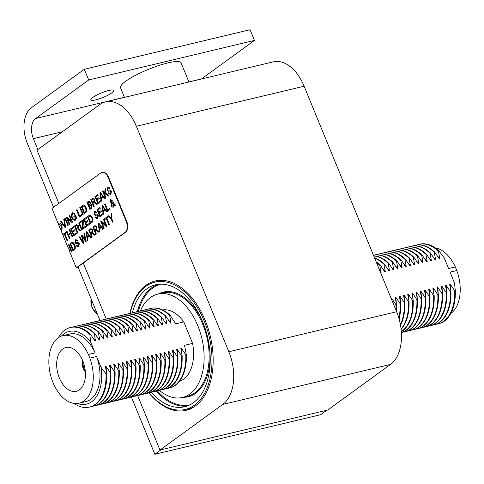 <?xml version="1.0" encoding="UTF-8"?>
<svg xmlns="http://www.w3.org/2000/svg" width="484" height="484" viewBox="0 0 484 484"><rect width="100%" height="100%" fill="white"/><g stroke="black" fill="none" stroke-linecap="round" stroke-linejoin="round"><path stroke-width="0.73" d="M148.884 392.893A66.483 40.747 -103.4 0 0 186.074 410.323A66.483 40.747 -103.4 0 0 205.24 320.517A66.483 40.747 -103.4 0 0 155.213 280.986A66.483 40.747 -103.4 0 0 129.9 313.329M186.364 409.174A66.483 40.747 -103.4 0 0 189.776 409.131M137.607 395.507L159.98 450.053L222.767 404.43A40.965 25.107 -103.4 0 0 228.841 351.765L136.349 126.245A40.965 25.107 -103.4 0 0 105.524 101.888A40.965 25.107 -103.4 0 0 99.789 104.562L36.996 150.185L58.836 203.437M159.98 450.053L327.759 410.021L390.552 364.391A40.965 25.107 -103.4 0 0 396.62 311.732L304.127 86.212A40.965 25.107 -103.4 0 0 273.303 61.855L105.524 101.888M83.266 263.006L106.256 319.065M159.054 280.375A66.483 40.747 -103.4 0 0 155.993 281.876M391.024 298.09L391.459 297.987L395.93 304.684L396.456 304.557L395.125 297.109L395.646 296.982L400.123 303.686L400.643 303.559L399.318 296.111L399.838 295.984L404.309 302.681L404.836 302.56L403.505 295.113L404.031 294.986L408.502 301.683L409.028 301.556L407.697 294.109L408.224 293.988L412.695 300.685L413.221 300.558L411.89 293.11L412.41 292.983L416.887 299.681L417.408 299.56L416.083 292.112L416.603 291.985L421.074 298.682L421.6 298.555L420.269 291.108L420.796 290.987L425.267 297.684L425.793 297.557L424.462 290.11L424.988 289.983L429.459 296.68L429.986 296.559L428.655 289.111L429.175 288.984L433.652 295.682L434.172 295.561L432.847 288.107L433.368 287.986L437.839 294.683L438.365 294.556L437.034 287.109L437.56 286.982L442.031 293.685L442.558 293.558L441.226 286.111L441.753 285.983L446.224 292.681L446.75 292.56L445.419 285.112L445.939 284.985L450.416 291.683L450.937 291.556L449.612 284.108L450.132 283.987L454.603 290.684L455.299 290.515A40.898 25.065 76.6 0 1 444.403 321.074A40.898 25.065 76.6 0 1 438.673 323.742L437.984 323.911A40.898 25.065 76.6 0 1 436.126 324.232M450.937 291.556A40.898 25.065 76.6 0 1 440.047 322.114A40.898 25.065 76.6 0 1 434.317 324.782L433.791 324.909A40.898 25.065 76.6 0 1 431.934 325.236M446.75 292.56A40.898 25.065 76.6 0 1 435.854 323.112A40.898 25.065 76.6 0 1 430.125 325.78L429.604 325.907A40.898 25.065 76.6 0 1 427.741 326.234M442.558 293.558A40.898 25.065 76.6 0 1 431.661 324.117A40.898 25.065 76.6 0 1 425.932 326.785L425.412 326.906A40.898 25.065 76.6 0 1 423.548 327.232M438.365 294.556A40.898 25.065 76.6 0 1 427.469 325.115A40.898 25.065 76.6 0 1 421.745 327.783L421.219 327.91A40.898 25.065 76.6 0 1 419.362 328.231M434.172 295.561A40.898 25.065 76.6 0 1 423.282 326.113A40.898 25.065 76.6 0 1 417.553 328.781L417.026 328.908A40.898 25.065 76.6 0 1 415.169 329.235M429.986 296.559A40.898 25.065 76.6 0 1 419.09 327.111A40.898 25.065 76.6 0 1 413.36 329.786L412.84 329.906A40.898 25.065 76.6 0 1 410.976 330.233M425.793 297.557A40.898 25.065 76.6 0 1 414.897 328.116A40.898 25.065 76.6 0 1 409.168 330.784L408.647 330.911A40.898 25.065 76.6 0 1 406.784 331.231M421.6 298.555A40.898 25.065 76.6 0 1 410.704 329.114A40.898 25.065 76.6 0 1 404.981 331.782L404.455 331.909A40.898 25.065 76.6 0 1 402.597 332.236M417.408 299.56A40.898 25.065 76.6 0 1 406.518 330.112A40.898 25.065 76.6 0 1 401.399 332.623M413.221 300.558A40.898 25.065 76.6 0 1 402.325 331.116A40.898 25.065 76.6 0 1 401.345 331.776M391.459 297.987A37.359 22.893 76.6 0 1 391.701 299.741M380.152 271.572A37.359 22.893 76.6 0 1 381.126 272.794L380.69 272.897M376.425 262.491A40.898 25.065 76.6 0 1 379.795 265.347L381.126 272.794M395.93 304.684A40.898 25.065 76.6 0 1 395.912 309.996M396.456 304.557A40.898 25.065 76.6 0 1 396.36 311.091M395.646 296.982A37.359 22.893 76.6 0 1 396.287 303.407M382.82 268.844A37.359 22.893 76.6 0 1 385.318 271.79L384.792 271.917L380.321 265.22L379.795 265.347M374.658 258.184A40.898 25.065 76.6 0 1 383.987 264.343L385.318 271.79M400.123 303.686A40.898 25.065 76.6 0 1 398.834 318.042M400.643 303.559A40.898 25.065 76.6 0 1 399.094 318.956M399.838 295.984A37.359 22.893 76.6 0 1 400.474 302.409M387.012 267.846A37.359 22.893 76.6 0 1 389.505 270.792L388.985 270.919L384.514 264.222L383.987 264.343M373.757 255.982A40.898 25.065 76.6 0 1 388.18 263.344L389.505 270.792M404.309 302.681A40.898 25.065 76.6 0 1 400.395 324.522M404.836 302.56A40.898 25.065 76.6 0 1 400.516 325.188M404.031 294.986A37.359 22.893 76.6 0 1 404.666 301.411M391.199 266.847A37.359 22.893 76.6 0 1 393.698 269.794L393.177 269.921L388.7 263.217L388.18 263.344M392.367 262.346L392.893 262.219A40.898 25.065 76.6 0 0 373.442 255.213A40.898 25.065 76.6 0 1 392.367 262.346L393.698 269.794M408.502 301.683A40.898 25.065 76.6 0 1 401.079 328.987M409.028 301.556A40.898 25.065 76.6 0 1 401.127 329.404M408.224 293.988A37.359 22.893 76.6 0 1 408.859 300.407M395.392 265.843A37.359 22.893 76.6 0 1 397.89 268.795L397.364 268.916L392.893 262.219M375.281 254.893A40.898 25.065 76.6 0 1 377.09 254.348A40.898 25.065 76.6 0 1 396.559 261.342L397.89 268.795M412.695 300.685A40.898 25.065 76.6 0 1 401.333 331.57M412.41 292.983A37.359 22.893 76.6 0 1 413.052 299.408M399.584 264.845A37.359 22.893 76.6 0 1 402.083 267.791L401.557 267.918L397.086 261.221L396.559 261.342M379.474 253.894A40.898 25.065 76.6 0 1 381.277 253.344A40.898 25.065 76.6 0 1 400.752 260.344L402.083 267.791M416.887 299.681A40.898 25.065 76.6 0 1 401.399 332.593M416.603 291.985A37.359 22.893 76.6 0 1 417.238 298.41M403.777 263.847A37.359 22.893 76.6 0 1 406.27 266.793L405.749 266.92L401.278 260.217L400.752 260.344M383.661 252.896A40.898 25.065 76.6 0 1 385.47 252.346A40.898 25.065 76.6 0 1 404.945 259.345L406.27 266.793M421.074 298.682A40.898 25.065 76.6 0 1 404.455 331.909M420.796 290.987A37.359 22.893 76.6 0 1 421.431 297.406M407.964 262.842A37.359 22.893 76.6 0 1 410.462 265.795L409.942 265.916L405.465 259.218L404.945 259.345M387.853 251.898A40.898 25.065 76.6 0 1 389.662 251.347A40.898 25.065 76.6 0 1 409.131 258.347L410.462 265.795M425.267 297.684A40.898 25.065 76.6 0 1 408.647 330.911M424.988 289.983A37.359 22.893 76.6 0 1 425.624 296.408M412.156 261.844A37.359 22.893 76.6 0 1 414.655 264.79L414.129 264.917L409.658 258.22L409.131 258.347M392.046 250.893A40.898 25.065 76.6 0 1 393.855 250.343A40.898 25.065 76.6 0 1 413.324 257.343L414.655 264.79M429.459 296.68A40.898 25.065 76.6 0 1 412.84 329.906M429.175 288.984A37.359 22.893 76.6 0 1 429.816 295.409M416.349 260.846A37.359 22.893 76.6 0 1 418.848 263.792L418.321 263.919L413.85 257.222L413.324 257.343M396.239 249.895A40.898 25.065 76.6 0 1 398.042 249.345A40.898 25.065 76.6 0 1 417.517 256.345L418.848 263.792M433.652 295.682A40.898 25.065 76.6 0 1 417.026 328.908M433.368 287.986A37.359 22.893 76.6 0 1 434.003 294.411M420.542 259.841A37.359 22.893 76.6 0 1 423.034 262.794L422.514 262.915L418.043 256.217L417.517 256.345M400.425 248.897A40.898 25.065 76.6 0 1 402.234 248.346A40.898 25.065 76.6 0 1 421.709 255.346L423.034 262.794M437.839 294.683A40.898 25.065 76.6 0 1 421.219 327.91M437.56 286.982A37.359 22.893 76.6 0 1 438.195 293.407M424.728 258.843A37.359 22.893 76.6 0 1 427.227 261.79L426.706 261.917L422.229 255.219L421.709 255.346M404.618 247.893A40.898 25.065 76.6 0 1 406.427 247.342A40.898 25.065 76.6 0 1 425.896 254.342L427.227 261.79M442.031 293.685A40.898 25.065 76.6 0 1 425.412 326.906M441.753 285.983A37.359 22.893 76.6 0 1 442.388 292.409M428.921 257.845A37.359 22.893 76.6 0 1 431.419 260.791L430.893 260.918L426.422 254.221L425.896 254.342M408.811 246.894A40.898 25.065 76.6 0 1 410.62 246.344A40.898 25.065 76.6 0 1 430.088 253.344L431.419 260.791M446.224 292.681A40.898 25.065 76.6 0 1 429.604 325.907M445.939 284.985A37.359 22.893 76.6 0 1 446.581 291.41M433.113 256.847A37.359 22.893 76.6 0 1 435.612 259.793L435.086 259.92L430.615 253.217L430.088 253.344M413.003 245.896A40.898 25.065 76.6 0 1 414.806 245.346A40.898 25.065 76.6 0 1 434.281 252.346L435.612 259.793M450.416 291.683A40.898 25.065 76.6 0 1 433.791 324.909M450.132 283.987A37.359 22.893 76.6 0 1 450.767 290.406M437.306 255.842A37.359 22.893 76.6 0 1 439.799 258.795L439.278 258.916L434.807 252.218L434.281 252.346M417.19 244.898A40.898 25.065 76.6 0 1 418.999 244.347A40.898 25.065 76.6 0 1 438.474 251.341L439.799 258.795M454.603 290.684A40.898 25.065 76.6 0 1 437.984 323.911M455.299 290.515L454.476 282.946L450.053 272.159L456.793 270.556A34.739 21.29 76.6 0 1 450.804 313.469M376.141 261.79A40.898 25.065 76.6 0 1 380.321 265.22M374.507 257.815A40.898 25.065 76.6 0 1 384.514 264.222M373.69 255.818A40.898 25.065 76.6 0 1 388.7 263.217M377.09 254.348L377.611 254.221A40.898 25.065 76.6 0 1 397.086 261.221M381.277 253.344L381.803 253.223A40.898 25.065 76.6 0 1 401.278 260.217M385.47 252.346L385.996 252.218A40.898 25.065 76.6 0 1 405.465 259.218M389.662 251.347L390.183 251.22A40.898 25.065 76.6 0 1 409.658 258.22M393.855 250.343L394.375 250.222A40.898 25.065 76.6 0 1 413.85 257.222M398.042 249.345L398.568 249.218A40.898 25.065 76.6 0 1 418.043 256.217M402.234 248.346L402.761 248.219A40.898 25.065 76.6 0 1 422.229 255.219M406.427 247.342L406.947 247.221A40.898 25.065 76.6 0 1 426.422 254.221M410.62 246.344L411.14 246.223A40.898 25.065 76.6 0 1 430.615 253.217M414.806 245.346L415.332 245.219A40.898 25.065 76.6 0 1 434.807 252.218M438.474 251.341L439.163 251.178A40.898 25.065 76.6 0 0 419.689 244.178L418.999 244.347M435.152 247.868A34.739 21.29 76.6 0 1 455.311 266.932L448.571 268.541L444.149 257.754L439.163 251.178M455.311 266.932L456.793 270.556M159.339 390.322A53.137 32.567 -103.4 0 0 182.474 397.455A53.137 32.567 -103.4 0 0 189.916 393.988A53.137 32.567 -103.4 0 0 200.037 331.842A53.137 32.567 -103.4 0 0 157.808 294.091A53.137 32.567 -103.4 0 0 150.367 297.557A53.137 32.567 -103.4 0 0 140.39 310.897M151.274 392.276A62.69 38.424 -103.4 0 0 184.688 406.748A62.69 38.424 -103.4 0 0 193.467 402.658A62.69 38.424 -103.4 0 0 205.41 329.332A62.69 38.424 -103.4 0 0 155.588 284.798A62.69 38.424 -103.4 0 0 146.809 288.887A62.69 38.424 -103.4 0 0 132.307 312.797M149.175 392.814A65.437 40.105 -103.4 0 0 185.33 409.422A65.437 40.105 -103.4 0 0 194.489 405.15A65.437 40.105 -103.4 0 0 206.958 328.612A65.437 40.105 -103.4 0 0 154.953 282.124A65.437 40.105 -103.4 0 0 145.787 286.395A65.437 40.105 -103.4 0 0 130.19 313.263M82.722 360.78A7.95 4.87 -103.4 0 0 85.365 371.851M79.437 389.838A22.512 13.794 -103.4 0 0 83.817 363.799A22.512 13.794 -103.4 0 0 66.193 347.439A22.512 13.794 -103.4 0 0 62.684 348.988A22.512 13.794 -103.4 0 0 58.485 375.602A22.512 13.794 -103.4 0 0 76.641 391.217A22.512 13.794 -103.4 0 0 79.437 389.838M170.186 315.362L169.66 315.483A40.898 25.065 -103.4 0 0 150.185 308.489L150.712 308.362A40.898 25.065 -103.4 0 1 170.186 315.362L175.734 323.844L183.781 321.921A36.645 22.458 -103.4 0 0 162.576 309.935M62.999 335.624A34.739 21.29 -103.4 0 1 88.366 354.494L95.106 352.884A34.739 21.29 -103.4 0 0 69.738 334.014L62.999 335.624A34.739 21.29 -103.4 0 0 58.128 337.892A34.739 21.29 -103.4 0 0 52.272 380.714L53.754 384.338A34.739 21.29 -103.4 0 0 79.122 403.202A34.739 21.29 -103.4 0 0 89.849 358.112L96.588 356.502L101.011 367.289A37.359 22.899 -103.4 0 1 91.7 401.702A37.359 22.899 -103.4 0 1 77.494 403.487M95.106 352.884L90.683 342.097L89.861 334.529L90.55 334.359A40.898 25.065 -103.4 0 0 71.081 327.365L70.386 327.529A40.898 25.065 -103.4 0 0 64.662 330.197A40.898 25.065 -103.4 0 0 58.255 337.802M89.861 334.529A40.898 25.065 -103.4 0 0 70.386 327.529M90.55 334.359L95.027 341.063L95.548 340.936A37.359 22.893 -103.4 0 0 93.049 337.983M95.548 340.936L94.223 333.488L94.743 333.361A40.898 25.065 -103.4 0 0 75.274 326.361L74.748 326.488A40.898 25.065 -103.4 0 0 72.939 327.039M94.223 333.488A40.898 25.065 -103.4 0 0 74.748 326.488M94.743 333.361L99.214 340.058L99.74 339.937A37.359 22.893 -103.4 0 0 97.242 336.985M99.74 339.937L98.409 332.49L98.936 332.363A40.898 25.065 -103.4 0 0 79.461 325.363L78.94 325.49A40.898 25.065 -103.4 0 0 77.131 326.041M98.409 332.49A40.898 25.065 -103.4 0 0 78.94 325.49M98.936 332.363L103.407 339.06L103.933 338.933A37.359 22.893 -103.4 0 0 101.434 335.987M103.933 338.933L102.602 331.486L103.128 331.365A40.898 25.065 -103.4 0 0 83.653 324.365L83.127 324.486A40.898 25.065 -103.4 0 0 81.324 325.036M102.602 331.486A40.898 25.065 -103.4 0 0 83.127 324.486M103.128 331.365L107.599 338.062L108.126 337.935A37.359 22.893 -103.4 0 0 105.627 334.989M108.126 337.935L106.795 330.487L107.315 330.36A40.898 25.065 -103.4 0 0 87.846 323.36L87.32 323.487A40.898 25.065 -103.4 0 0 85.517 324.038M106.795 330.487A40.898 25.065 -103.4 0 0 87.32 323.487M107.315 330.36L111.792 337.058L112.312 336.937A37.359 22.893 -103.4 0 0 109.814 333.984M112.312 336.937L110.987 329.489L111.508 329.362A40.898 25.065 -103.4 0 0 92.039 322.362L91.512 322.489A40.898 25.065 -103.4 0 0 89.703 323.04M110.987 329.489A40.898 25.065 -103.4 0 0 91.512 322.489M111.508 329.362L115.978 336.059L116.505 335.932A37.359 22.893 -103.4 0 0 114.006 332.986M116.505 335.932L115.174 328.485L115.7 328.364A40.898 25.065 -103.4 0 0 96.225 321.364L95.705 321.485A40.898 25.065 -103.4 0 0 93.896 322.035M115.174 328.485A40.898 25.065 -103.4 0 0 95.705 321.485M115.7 328.364L120.171 335.061L120.697 334.934A37.359 22.893 -103.4 0 0 118.199 331.988M120.697 334.934L119.367 327.486L119.893 327.359A40.898 25.065 -103.4 0 0 100.418 320.36L99.892 320.487A40.898 25.065 -103.4 0 0 98.089 321.037M119.367 327.486A40.898 25.065 -103.4 0 0 99.892 320.487M119.893 327.359L124.364 334.057L124.89 333.936A37.359 22.893 -103.4 0 0 122.392 330.983M124.89 333.936L123.559 326.488L124.079 326.361A40.898 25.065 -103.4 0 0 104.611 319.361L104.084 319.488A40.898 25.065 -103.4 0 0 102.281 320.039M123.559 326.488A40.898 25.065 -103.4 0 0 104.084 319.488M124.079 326.361L128.556 333.059L129.077 332.938A37.359 22.893 -103.4 0 0 126.578 329.985M129.077 332.938L127.752 325.484L128.272 325.363A40.898 25.065 -103.4 0 0 108.803 318.363L108.277 318.49A40.898 25.065 -103.4 0 0 106.468 319.035M127.752 325.484A40.898 25.065 -103.4 0 0 108.277 318.49M128.272 325.363L132.743 332.06L133.269 331.933A37.359 22.893 -103.4 0 0 130.771 328.987M133.269 331.933L131.938 324.486L132.465 324.359A40.898 25.065 -103.4 0 0 112.99 317.365L112.469 317.486A40.898 25.065 -103.4 0 0 110.661 318.036M131.938 324.486A40.898 25.065 -103.4 0 0 112.469 317.486M132.465 324.359L136.936 331.062L137.462 330.935A37.359 22.893 -103.4 0 0 134.963 327.983M137.462 330.935L136.131 323.487L136.657 323.36A40.898 25.065 -103.4 0 0 117.182 316.361L116.656 316.488A40.898 25.065 -103.4 0 0 114.853 317.038M136.131 323.487A40.898 25.065 -103.4 0 0 116.656 316.488M136.657 323.36L141.128 330.058L141.655 329.937A37.359 22.893 -103.4 0 0 139.156 326.984M141.655 329.937L140.324 322.489L140.844 322.362A40.898 25.065 -103.4 0 0 121.375 315.362L120.849 315.489A40.898 25.065 -103.4 0 0 119.046 316.04M140.324 322.489A40.898 25.065 -103.4 0 0 120.849 315.489M140.844 322.362L145.321 329.059L145.841 328.932A37.359 22.893 -103.4 0 0 143.343 325.986M145.841 328.932L144.516 321.485L145.037 321.364A40.898 25.065 -103.4 0 0 125.568 314.364L125.041 314.485A40.898 25.065 -103.4 0 0 123.232 315.036M144.516 321.485A40.898 25.065 -103.4 0 0 125.041 314.485M145.037 321.364L149.508 328.061L150.034 327.934A37.359 22.893 -103.4 0 0 147.535 324.988M150.034 327.934L148.703 320.487L149.229 320.36A40.898 25.065 -103.4 0 0 129.754 313.36L129.234 313.487A40.898 25.065 -103.4 0 0 127.425 314.037M148.703 320.487A40.898 25.065 -103.4 0 0 129.234 313.487M149.229 320.36L153.7 327.057L154.227 326.936A37.359 22.893 -103.4 0 0 151.728 323.984M154.227 326.936L152.896 319.488L153.422 319.361A40.898 25.065 -103.4 0 0 133.947 312.361L133.421 312.489A40.898 25.065 -103.4 0 0 131.618 313.039M152.896 319.488A40.898 25.065 -103.4 0 0 133.421 312.489M153.422 319.361L157.893 326.059L158.419 325.932A37.359 22.893 -103.4 0 0 155.921 322.985M158.419 325.932L157.088 318.484L157.609 318.363A40.898 25.065 -103.4 0 0 138.14 311.363L137.613 311.484A40.898 25.065 -103.4 0 0 135.81 312.035M157.088 318.484A40.898 25.065 -103.4 0 0 137.613 311.484M157.609 318.363L162.086 325.06L162.606 324.933A37.359 22.893 -103.4 0 0 160.113 321.987M162.606 324.933L161.281 317.486L161.801 317.359A40.898 25.065 -103.4 0 0 142.332 310.359L141.806 310.486A40.898 25.065 -103.4 0 0 139.997 311.037M161.281 317.486A40.898 25.065 -103.4 0 0 141.806 310.486M161.801 317.359L166.272 324.056L166.798 323.935A37.359 22.893 -103.4 0 0 164.3 320.983M166.798 323.935L165.468 316.488L165.994 316.361A40.898 25.065 -103.4 0 0 146.519 309.361L145.999 309.488A40.898 25.065 -103.4 0 0 144.19 310.038M165.468 316.488A40.898 25.065 -103.4 0 0 145.999 309.488M165.994 316.361L170.465 323.058L170.991 322.937A37.359 22.893 -103.4 0 0 168.493 319.984M150.185 308.489A40.898 25.065 -103.4 0 0 148.382 309.034M73.913 403.402A40.898 25.065 -103.4 0 0 89.371 407.092A40.898 25.065 -103.4 0 0 95.1 404.424A40.898 25.065 -103.4 0 0 105.996 373.866L101.011 367.289M106.516 372.553A37.359 22.893 -103.4 0 0 105.881 366.128L105.355 366.255L106.686 373.702L105.996 373.866M91.869 406.379A40.898 25.065 -103.4 0 0 93.733 406.052A40.898 25.065 -103.4 0 0 99.462 403.384A40.898 25.065 -103.4 0 0 110.352 372.825L105.881 366.128M110.709 371.549A37.359 22.893 -103.4 0 0 110.074 365.13L109.547 365.251L110.878 372.698L110.352 372.825M96.062 405.374A40.898 25.065 -103.4 0 0 97.925 405.054A40.898 25.065 -103.4 0 0 103.649 402.379A40.898 25.065 -103.4 0 0 114.545 371.827L110.074 365.13M114.902 370.55A37.359 22.893 -103.4 0 0 114.266 364.125L113.74 364.252L115.071 371.7L114.545 371.827M100.255 404.376A40.898 25.065 -103.4 0 0 102.112 404.049A40.898 25.065 -103.4 0 0 107.841 401.381A40.898 25.065 -103.4 0 0 118.737 370.823L114.266 364.125M119.088 369.552A37.359 22.893 -103.4 0 0 118.453 363.127L117.933 363.254L119.258 370.702L118.737 370.823M104.447 403.378A40.898 25.065 -103.4 0 0 106.305 403.051A40.898 25.065 -103.4 0 0 112.034 400.383A40.898 25.065 -103.4 0 0 122.93 369.824L118.453 363.127M123.281 368.548A37.359 22.893 -103.4 0 0 122.646 362.129L122.119 362.25L123.45 369.697L122.93 369.824M108.634 402.373A40.898 25.065 -103.4 0 0 110.497 402.053A40.898 25.065 -103.4 0 0 116.227 399.379A40.898 25.065 -103.4 0 0 127.117 368.826L122.646 362.129M127.473 367.55A37.359 22.893 -103.4 0 0 126.838 361.124L126.312 361.252L127.643 368.699L127.117 368.826M112.826 401.375A40.898 25.065 -103.4 0 0 114.69 401.048A40.898 25.065 -103.4 0 0 120.419 398.38A40.898 25.065 -103.4 0 0 131.309 367.828L126.838 361.124M131.666 366.551A37.359 22.893 -103.4 0 0 131.031 360.126L130.505 360.253L131.836 367.701L131.309 367.828M117.019 400.377A40.898 25.065 -103.4 0 0 118.876 400.05A40.898 25.065 -103.4 0 0 124.606 397.382A40.898 25.065 -103.4 0 0 135.502 366.824L131.031 360.126M135.853 365.553A37.359 22.893 -103.4 0 0 135.218 359.128L134.697 359.249L136.022 366.703L135.502 366.824M121.212 399.373A40.898 25.065 -103.4 0 0 123.069 399.052A40.898 25.065 -103.4 0 0 128.798 396.384A40.898 25.065 -103.4 0 0 139.695 365.825L135.218 359.128M140.045 364.549A37.359 22.893 -103.4 0 0 139.41 358.13L138.884 358.251L140.215 365.698L139.695 365.825M125.398 398.374A40.898 25.065 -103.4 0 0 127.262 398.048A40.898 25.065 -103.4 0 0 132.991 395.38A40.898 25.065 -103.4 0 0 143.881 364.827L139.41 358.13M144.238 363.551A37.359 22.893 -103.4 0 0 143.603 357.125L143.076 357.252L144.407 364.7L143.881 364.827M129.591 397.376A40.898 25.065 -103.4 0 0 131.454 397.049A40.898 25.065 -103.4 0 0 137.184 394.381A40.898 25.065 -103.4 0 0 148.074 363.823L143.603 357.125M148.431 362.552A37.359 22.893 -103.4 0 0 147.795 356.127L147.269 356.254L148.6 363.702L148.074 363.823M133.784 396.378A40.898 25.065 -103.4 0 0 135.641 396.051A40.898 25.065 -103.4 0 0 141.37 393.383A40.898 25.065 -103.4 0 0 152.266 362.825L147.795 356.127M152.617 361.548A37.359 22.893 -103.4 0 0 151.982 355.129L151.462 355.25L152.787 362.697L152.266 362.825M137.976 395.374A40.898 25.065 -103.4 0 0 139.834 395.053A40.898 25.065 -103.4 0 0 145.563 392.379A40.898 25.065 -103.4 0 0 156.459 361.826L151.982 355.129M156.81 360.55A37.359 22.893 -103.4 0 0 156.175 354.125L155.654 354.252L156.979 361.699L156.459 361.826M142.163 394.375A40.898 25.065 -103.4 0 0 144.026 394.049A40.898 25.065 -103.4 0 0 149.756 391.381A40.898 25.065 -103.4 0 0 160.646 360.822L156.175 354.125M161.003 359.551A37.359 22.893 -103.4 0 0 160.367 353.126L159.841 353.253L161.172 360.701L160.646 360.822M146.356 393.377A40.898 25.065 -103.4 0 0 148.219 393.05A40.898 25.065 -103.4 0 0 153.948 390.382A40.898 25.065 -103.4 0 0 164.838 359.824L160.367 353.126M165.195 358.547A37.359 22.893 -103.4 0 0 164.56 352.128L164.034 352.249L165.365 359.697L164.838 359.824M150.548 392.373A40.898 25.065 -103.4 0 0 152.406 392.052A40.898 25.065 -103.4 0 0 158.135 389.378A40.898 25.065 -103.4 0 0 169.031 358.825L164.56 352.128M169.382 357.549A37.359 22.893 -103.4 0 0 168.747 351.124L168.226 351.251L169.551 358.698L169.031 358.825M154.741 391.374A40.898 25.065 -103.4 0 0 156.598 391.048A40.898 25.065 -103.4 0 0 162.328 388.38A40.898 25.065 -103.4 0 0 173.224 357.827L168.747 351.124M173.574 356.551A37.359 22.893 -103.4 0 0 172.939 350.126L172.419 350.253L173.744 357.7L173.224 357.827M158.927 390.376A40.898 25.065 -103.4 0 0 160.791 390.05A40.898 25.065 -103.4 0 0 166.52 387.381A40.898 25.065 -103.4 0 0 177.41 356.823L172.939 350.126M177.767 355.552A37.359 22.893 -103.4 0 0 177.132 349.127L176.606 349.248L177.937 356.702L177.41 356.823M163.12 389.372A40.898 25.065 -103.4 0 0 164.983 389.051A40.898 25.065 -103.4 0 0 170.713 386.383A40.898 25.065 -103.4 0 0 181.603 355.825L177.132 349.127M181.96 354.548A37.359 22.893 -103.4 0 0 181.325 348.129L180.798 348.25L182.129 355.698L181.603 355.825M167.313 388.374A40.898 25.065 -103.4 0 0 169.17 388.047A40.898 25.065 -103.4 0 0 174.899 385.379A40.898 25.065 -103.4 0 0 185.796 354.826L181.325 348.129M169.17 388.047L169.696 387.926A40.898 25.065 -103.4 0 0 186.316 354.699L185.796 354.826M164.983 389.051L165.504 388.924A40.898 25.065 -103.4 0 0 182.129 355.698M160.791 390.05L161.317 389.923A40.898 25.065 -103.4 0 0 177.937 356.702M156.598 391.048L157.125 390.927A40.898 25.065 -103.4 0 0 173.744 357.7M152.406 392.052L152.932 391.925A40.898 25.065 -103.4 0 0 169.551 358.698M148.219 393.05L148.739 392.923A40.898 25.065 -103.4 0 0 165.365 359.697M144.026 394.049L144.553 393.928A40.898 25.065 -103.4 0 0 161.172 360.701M139.834 395.053L140.36 394.926A40.898 25.065 -103.4 0 0 156.979 361.699M135.641 396.051L136.167 395.924A40.898 25.065 -103.4 0 0 152.787 362.697M131.454 397.049L131.975 396.928A40.898 25.065 -103.4 0 0 148.6 363.702M127.262 398.048L127.788 397.927A40.898 25.065 -103.4 0 0 144.407 364.7M123.069 399.052L123.595 398.925A40.898 25.065 -103.4 0 0 140.215 365.698M118.876 400.05L119.403 399.923A40.898 25.065 -103.4 0 0 136.022 366.703M114.69 401.048L115.21 400.927A40.898 25.065 -103.4 0 0 131.836 367.701M110.497 402.053L111.024 401.926A40.898 25.065 -103.4 0 0 127.643 368.699M106.305 403.051L106.831 402.924A40.898 25.065 -103.4 0 0 123.45 369.697M102.112 404.049L102.638 403.928A40.898 25.065 -103.4 0 0 119.258 370.702M97.925 405.054L98.446 404.926A40.898 25.065 -103.4 0 0 115.071 371.7M93.733 406.052L94.259 405.925A40.898 25.065 -103.4 0 0 110.878 372.698M89.371 407.092L90.066 406.929A40.898 25.065 -103.4 0 0 106.686 373.702M79.122 403.202L85.862 401.599A34.739 21.29 -103.4 0 0 96.588 356.502M179.57 381.162A36.645 22.458 -103.4 0 0 192.59 343.398L184.543 345.316L186.316 354.699M170.991 322.937L169.66 315.483M90.683 342.097A37.359 22.899 -103.4 0 0 61.414 336.108M88.366 354.494L89.849 358.112M83.296 362.25A6.643 4.072 -103.4 0 0 85.208 370.278M183.781 321.921L192.59 343.398M92.783 97.441A12.366 2.414 -22.3 0 1 105.216 91.512A12.366 2.414 -22.3 0 1 113.728 90.484A12.366 2.414 -22.3 0 1 111.792 92.91A12.366 2.414 -22.3 0 1 99.365 98.839A12.366 2.414 -22.3 0 1 90.847 99.867A12.366 2.414 -22.3 0 1 92.783 97.441M320.626 414.709L326.754 410.257L160.984 449.811L154.856 454.264L320.626 414.709M37.843 149.568L33.372 138.666A15.706 9.626 76.6 0 1 35.701 118.477L88.687 79.975L254.457 40.42L250.071 29.736L84.301 69.291L31.315 107.787A27.485 16.843 -103.4 0 0 27.243 143.119L53.555 207.273M201.326 79.031A15.706 9.626 76.6 0 1 201.471 78.922L254.457 40.42M88.687 79.975L84.301 69.291M77.984 266.841L99.982 320.469M131.394 397.061L154.856 454.264M124.485 97.363L120.528 87.707A32.718 6.383 -22.3 0 1 125.652 81.294A32.718 6.383 -22.3 0 1 158.534 65.606A32.718 6.383 -22.3 0 1 181.07 62.878L188.911 81.99M126.838 221.714L108.573 177.18L108.071 177.301L126.336 221.835L126.838 221.714A8.18 5.015 76.6 0 1 125.628 232.229L125.12 232.35A8.18 5.015 -103.4 0 0 126.336 221.835M78.142 267.222L77.138 267.458L125.628 232.229M108.071 177.301A8.18 5.015 -103.4 0 0 101.918 172.437L102.42 172.316A8.18 5.015 76.6 0 1 108.573 177.18M101.918 172.437A8.18 5.015 -103.4 0 0 100.769 172.969L51.939 208.447L58.02 223.269L58.274 223.045C59.532 222.701 60.688 223.457 61.74 225.326C62.333 227.547 62.188 229.247 61.299 230.414L61.014 230.578L62.654 234.577L65.969 232.175L66.314 233.016L64.959 233.996L67.536 240.282L66.998 240.675L64.42 234.389L62.999 235.418L67.851 247.251L69.2 249.018L69.575 251.456L76.29 267.827L125.12 232.35M58.431 223.305L58.552 222.918M106.837 218.121L109.414 224.407L108.876 224.8L106.298 218.514L104.949 219.494L104.605 218.653L107.847 216.3L108.192 217.141L106.837 218.121M99.595 228.744L100.031 231.225L99.456 231.642L98.101 223.378L98.688 222.955L103.28 228.865L102.662 229.313L101.307 227.498L99.595 228.744M91.113 228.629L90.556 228.865L92.807 229.749L92.45 232.526L95.263 234.692L94.586 235.182L91.851 233.107L91.53 233.288L90.907 233.748L92.208 236.912L91.664 237.305L88.741 230.178L91.01 228.648M92.051 233.058L94.725 235.079M82.365 237.015L83.726 243.071L83.169 243.476L79.164 237.142L79.721 236.737L83.03 242.29L81.475 235.46L82.129 234.982L85.547 240.457L83.871 233.718L84.416 233.318L86.225 241.256L85.698 241.643L82.141 236.089L82.365 237.015M72.285 242.315L73.005 242.411L74.845 244.856C75.571 247.282 75.425 248.945 74.415 249.841L72.939 250.912L70.017 243.785L72.243 242.327M113.425 207.091L112.131 207.073L111.278 205.948L111.374 203.111L110.279 201.882L110.642 199.559L112.215 200.388L112.155 202.687L113.558 203.77L113.341 202.639L113.94 202.451L114.212 204.254L115.301 204.889L115.246 205.827L114.206 205.276L113.014 207.291M111.374 203.111L110.479 201.834L110.806 199.481M103.401 211.423L103.836 213.904L103.267 214.321L101.912 206.057L102.499 205.627L107.091 211.544L106.474 211.992L105.113 210.177L103.401 211.423M95.106 215.398L94.096 214.224L94.731 211.212L96.939 212.27L96.455 212.712L94.894 212.071L94.386 213.825L94.803 214.345L96.927 214.055L98.337 215.289L97.701 218.52L97.278 218.707L94.967 217.376L95.451 216.929L97.332 217.697L97.853 215.749L96.957 215.09L95.106 215.398L93.896 214.273L94.87 211.103M97.169 217.782L98.052 215.701L97.157 215.041L95.312 215.35M95.245 211.938L94.894 212.071M89.292 223.378L89.637 224.219L86.588 226.439L83.665 219.312L86.624 217.165L86.969 218.006L84.549 219.76L85.444 221.938L87.707 220.293L88.052 221.14L85.789 222.779L86.781 225.205L89.292 223.378M79.213 222.549L82.135 229.676L81.596 230.069L78.674 222.942L79.213 222.549M76.284 232.828L76.635 233.669L73.58 235.889L70.658 228.763L73.616 226.615L73.961 227.456L71.547 229.21L72.437 231.388L74.705 229.743L75.05 230.59L72.781 232.229L73.78 234.655L76.284 232.828M108.283 191.271L107.267 190.097L107.902 187.084L110.116 188.143L109.626 188.585L108.065 187.943L107.563 189.704L107.98 190.218L110.104 189.928L111.508 191.162L110.878 194.393L110.455 194.58L108.144 193.249L108.622 192.801L110.503 193.57L111.024 191.622L110.134 190.962L108.283 191.271L107.067 190.145L108.047 186.975M110.34 193.654L111.223 191.573L110.334 190.914L108.483 191.222M108.422 187.81L108.065 187.943M101.337 198.367L101.773 200.848L101.204 201.265L99.849 193.001L100.436 192.572L105.028 198.488L104.411 198.936L103.056 197.121L101.337 198.367M93.17 198.023L92.613 198.258L94.864 199.142L94.513 201.919L97.32 204.085L96.649 204.575L93.908 202.493L93.593 202.681L92.97 203.141L94.265 206.305L93.727 206.698L90.804 199.571L93.067 198.041M93.908 202.493L96.788 204.472M83.544 205.022L84.258 205.119L86.098 207.563C86.83 209.996 86.684 211.653 85.674 212.549L84.198 213.619L81.276 206.493L83.502 205.034M81.627 214.394L81.971 215.241L79.418 217.092L76.496 209.971L77.035 209.572L79.612 215.858L81.627 214.394M67.506 218.484L69.805 224.08L69.285 224.455L66.362 217.328L66.919 216.929L71.36 220.958L69.067 215.368L69.581 214.993L72.503 222.114L71.953 222.519L67.506 218.484L72.092 222.416M64.293 218.835L65.618 227.123L65.062 227.528L60.554 221.551L61.141 221.121L65.019 226.536L63.743 219.234L64.293 218.835M65.419 218.018L68.341 225.145L67.796 225.538L64.874 218.411L65.419 218.018M75.413 220.159C74.082 220.577 72.89 219.863 71.832 218.024C71.209 215.803 71.384 214.067 72.352 212.815L74.887 213.722L74.5 214.309L72.685 213.626L71.928 216.015L72.364 217.558C73.229 219.083 74.119 219.675 75.032 219.331L75.921 217.721L75.383 216.402L74.185 217.274L73.834 216.433L75.564 215.174L76.647 217.818L75.074 220.311M75.613 220.111C74.288 220.529 73.09 219.821 72.031 217.975C71.414 215.755 71.584 214.019 72.552 212.766L72.709 212.657M73.03 213.504L72.685 213.626M74.899 219.397L76.121 217.673L75.383 216.402M80.326 207.188L83.248 214.309L82.703 214.702L79.781 207.582L80.326 207.188M88.953 201.066L88.493 201.247L90.599 202.088L90.641 204.018L92.123 205.18L91.44 208.356L89.885 209.487L86.963 202.36L88.85 201.084M100.557 200.642L100.902 201.483L97.853 203.697L94.931 196.577L97.889 194.423L98.234 195.264L95.814 197.024L96.709 199.202L98.972 197.557L99.317 198.398L97.054 200.043L98.046 202.463L100.557 200.642M104.961 195.324L105.978 197.793L105.433 198.192L102.511 191.065L103.056 190.672L104.502 194.199L105.082 189.196L105.814 188.663L105.288 192.795L108.815 195.736L108.101 196.25L105.167 193.709L104.961 195.324M68.631 235.127L70.011 238.485L69.466 238.878L66.544 231.751L67.088 231.358L68.286 234.286L70.404 232.75L69.206 229.821L69.744 229.428L72.667 236.555L72.128 236.948L70.749 233.591L68.631 235.127M76.835 224.449L76.278 224.685L78.529 225.568L78.172 228.345L80.985 230.511L80.308 231.001L77.573 228.92L77.258 229.107L76.629 229.567L77.93 232.731L77.386 233.125L74.463 225.998L76.732 224.467M77.773 228.871L80.453 230.898M85.644 226.028L85.995 226.869L82.758 229.222L82.401 228.345L82.703 221.103L80.417 222.767L80.072 221.926L83.006 219.797L83.351 220.637L83.036 227.928L85.644 226.028M89.728 215.084L90.447 215.18L92.287 217.625C93.013 220.051 92.874 221.714 91.857 222.61L90.381 223.681L87.459 216.554L89.685 215.096M102.62 213.698L102.965 214.539L99.916 216.753L96.994 209.632L99.952 207.479L100.297 208.326L97.877 210.08L98.772 212.258L101.035 210.613L101.38 211.454L99.117 213.099L100.109 215.519L102.62 213.698M109.705 208.55L110.049 209.391L107.496 211.248L104.574 204.121L105.119 203.728L107.696 210.008L109.705 208.55M69.067 244.474L71.989 251.601L71.45 251.995L68.522 244.868L69.067 244.474M76.079 243.779L75.068 242.605L75.704 239.592L77.912 240.651L77.422 241.099L75.861 240.451L75.359 242.212L75.776 242.732L77.9 242.436L79.309 243.67L78.674 246.9L78.251 247.088L75.94 245.757L76.418 245.309L78.305 246.078L78.819 244.13L77.93 243.47L76.079 243.779L74.863 242.653L75.843 239.489M78.136 246.162L79.019 244.081L78.13 243.422L76.278 243.73M76.218 240.318L75.861 240.451M87.537 237.505L87.973 239.985L87.398 240.403L86.049 232.138L86.63 231.715L91.222 237.626L90.611 238.074L89.25 236.259L87.537 237.505M95.233 225.635L94.676 225.865L96.927 226.754L96.576 229.531L99.383 231.697L98.706 232.187L95.971 230.106L95.657 230.293L95.033 230.747L96.328 233.917L95.79 234.31L92.867 227.184L95.13 225.653M96.177 230.057L98.851 232.084M101.93 222.586L104.223 228.182L103.709 228.557L100.787 221.43L101.337 221.025L105.784 225.06L103.491 219.464L104.006 219.089L106.928 226.216L106.371 226.615L101.93 222.586L106.516 226.518M111.78 218.768L113.014 221.793L112.476 222.186L111.235 219.167L107.974 216.203L108.634 215.725L111.235 218.193L111.096 213.934L111.725 213.48L111.78 218.768M78.202 267.374L76.29 267.827M63.011 235.418L62.654 234.577M61.196 230.475L61.026 229.634M69.527 250.361L68.522 247.911M64.42 234.389L67.167 240.548M62.666 234.577L65.999 232.247M104.605 218.653L107.878 216.372M105.125 219.373L104.81 218.605M106.298 218.514L109.045 224.679M101.307 227.498L102.82 229.204M98.101 223.378L98.736 223.015M99.643 231.509L98.306 223.33M88.741 230.178L90.756 228.817M91.833 237.184L88.941 230.13M82.141 236.089L82.613 236.833M85.856 241.528L82.818 236.785M83.871 233.718L84.44 233.403M85.547 240.457L84.077 233.669M81.475 235.46L82.171 235.049M83.03 242.29L81.675 235.412M79.164 237.142L79.757 236.803M83.327 243.361L79.364 237.093M70.017 243.785L72.394 242.29M73.108 250.785L70.216 243.736M115.446 205.779L114.206 205.276M113.341 202.639L113.946 202.469M113.558 203.77L113.546 202.596M113.625 207.043L112.33 207.031L111.477 205.9L111.58 203.062M105.113 210.177L106.625 211.877M101.912 206.057L102.547 205.694M103.449 214.188L102.112 206.009M97.381 218.683L94.967 217.376M96.655 212.67L95.094 212.022M95.173 217.328L95.499 217.02M86.781 225.205L89.322 223.457M85.444 221.938L87.737 220.371M83.665 219.312L86.654 217.237M86.757 226.318L83.865 219.264M78.674 222.942L79.243 222.622M81.766 229.942L78.874 222.894M73.78 234.655L76.321 232.907M72.437 231.388L74.736 229.821M70.658 228.763L73.647 226.687M73.749 235.768L70.858 228.714M110.552 194.556L108.144 193.249M109.826 188.542L108.265 187.895M108.343 193.201L108.67 192.892M103.056 197.121L104.562 198.821M99.849 193.001L100.484 192.638M101.392 201.126L100.049 192.953M90.804 199.571L92.819 198.21M93.896 206.577L91.004 199.523M81.276 206.493L83.653 204.998M84.367 213.498L81.475 206.444M79.612 215.858L81.657 214.472M76.496 209.971L77.065 209.651M79.588 216.971L76.696 209.923M69.067 215.368L69.611 215.065M71.36 220.958L69.266 215.319M66.362 217.328L66.98 216.983M69.454 224.334L66.562 217.28M63.743 219.234L64.311 218.919M65.019 226.536L63.942 219.185M60.554 221.551L61.19 221.188M65.213 227.413L60.76 221.503M64.874 218.411L65.449 218.096M67.966 225.411L65.074 218.363M74.699 214.261L72.884 213.577M73.834 216.433L75.595 215.253M74.355 217.153L74.04 216.384M79.781 207.582L80.356 207.261M82.873 214.581L79.987 207.533M86.963 202.36L88.693 201.199M90.054 209.366L87.162 202.312M98.046 202.463L100.587 200.715M96.709 199.202L99.002 197.629M94.931 196.577L97.919 194.501M98.022 203.576L95.13 196.528M105.167 193.709L108.241 196.153M105.082 189.196L105.802 188.772M104.502 194.199L105.288 189.147M102.511 191.065L103.086 190.744M105.603 198.065L102.717 191.017M70.749 233.591L72.297 236.821M69.206 229.821L69.775 229.501M70.404 232.75L69.406 229.773M68.286 234.286L70.603 232.701M66.544 231.751L67.119 231.437M69.635 238.757L66.744 231.703M74.463 225.998L76.478 224.637M77.555 233.004L74.663 225.949M83.036 227.928L85.68 226.107M80.072 221.926L83.036 219.869M80.586 222.64L80.277 221.878M82.703 221.103L82.401 228.345M82.927 229.095L82.601 228.297M87.459 216.554L89.843 215.059M90.556 223.56L87.665 216.505M100.109 215.519L102.65 213.771M98.772 212.258L101.065 210.685M96.994 209.632L99.982 207.557M100.085 216.632L97.193 209.584M107.696 210.008L109.735 208.622M104.574 204.121L105.149 203.8M107.666 211.121L104.774 204.073M68.522 244.868L69.097 244.553M71.62 251.874L68.728 244.819M78.347 247.064L75.94 245.757M77.628 241.05L76.067 240.409M76.139 245.709L76.472 245.4M89.25 236.259L90.762 237.959M86.049 232.138L86.684 231.775M87.586 240.27L86.249 232.09M92.867 227.184L94.876 225.816M95.959 234.183L93.067 227.135M103.491 219.464L104.036 219.167M105.784 225.06L103.691 219.415M100.787 221.43L101.398 221.079M103.878 228.43L100.987 221.382M111.096 213.934L111.725 213.577M111.235 218.193L111.296 213.886M107.974 216.203L108.694 215.779M111.235 219.167L108.18 216.154M112.645 222.059L111.435 219.119M58.812 223.808L61.383 225.671L61.159 229.561M58.243 223.275L58.643 223.832M58.903 223.753L61.184 225.719L60.96 229.61M63.083 235.363L62.739 234.522M68.74 248.443L69.424 250.119M63.247 235.242L62.932 234.48M98.694 223.923L101.023 226.808L99.438 227.867L98.694 223.923L101.023 226.808M91.24 229.507L92.25 230.154L91.736 232.084L90.575 232.931L89.607 230.572L90.901 229.634M91.101 229.585L92.45 230.106L91.936 232.042L90.575 232.931M74.482 245.194L75.002 247.766L73.138 249.677L70.906 244.232L72.721 243.198L74.482 245.194L74.802 247.814L73.138 249.677M113.807 204.774L113.117 206.317L111.798 205.5L111.871 203.492L113.807 204.774L113.099 206.329M111.707 200.781L110.909 200.291L111.707 200.781L111.659 202.306L110.763 201.423L110.909 200.291M111.907 200.739L111.659 202.306M102.499 206.601L104.834 209.487L103.243 210.546L102.499 206.601L104.834 209.487M100.436 193.546L102.771 196.431L101.18 197.49L100.436 193.546L102.771 196.431M93.303 198.9L94.307 199.547L93.793 201.477L92.632 202.324L91.67 199.965L92.958 199.027M93.158 198.978L94.513 199.499L93.999 201.429L92.632 202.324M83.762 205.96L85.735 207.908L86.261 210.479L84.391 212.385L82.165 206.94L83.78 205.96L85.535 207.951L86.061 210.528L84.391 212.385M90.224 205.071L91.766 205.531L91.657 207.164L90.284 208.205L89.074 205.803L90.496 204.926M88.868 202.173L90.308 202.536L90.296 203.818L88.935 204.913L87.852 202.808L89.195 201.991M76.962 225.326L77.972 225.974L77.458 227.903L76.297 228.751L75.329 226.391L76.623 225.453M76.823 225.405L78.172 225.925L77.658 227.855L76.297 228.751M91.924 217.963L92.45 220.541L90.581 222.446L88.348 217.001L90.169 215.973L91.924 217.963L92.244 220.583L90.581 222.446M86.636 232.683L88.971 235.569L87.38 236.628L86.636 232.683L88.971 235.569M95.366 226.512L96.37 227.159L95.856 229.089L94.695 229.936L93.733 227.577L95.021 226.639M95.221 226.591L96.57 227.111L96.062 229.041L94.695 229.936M60.663 229.718L58.376 224.14L58.606 223.856M100.823 226.857L99.438 227.867M72.612 243.216L74.276 245.243M111.871 203.492L113.607 204.817M104.635 209.536L103.243 210.546M102.572 196.48L101.18 197.49M90.018 205.119L91.567 205.579L91.452 207.213L90.078 208.253M88.663 202.215L90.109 202.584L90.097 203.867L88.729 204.962M90.054 215.985L91.724 218.012M88.766 235.617L87.38 236.628M222.767 404.43L390.552 364.391M228.841 351.765L396.62 311.732M136.349 126.245L304.127 86.212M182.474 397.455L187.502 396.257A53.137 32.567 -103.4 0 0 194.943 392.79A53.137 32.567 -103.4 0 0 205.065 330.639A53.137 32.567 -103.4 0 0 162.836 292.887L157.808 294.091M183.019 397.328A53.791 32.966 -103.4 0 0 195.687 393.262A53.791 32.966 -103.4 0 0 210.02 353.169M202.385 321.17A53.791 32.966 -103.4 0 0 158.353 293.957M158.135 284.332A62.69 38.424 -103.4 0 0 151.837 287.69A62.69 38.424 -103.4 0 0 137.353 311.551M161.13 284.144A62.037 38.024 -103.4 0 0 152.587 288.161A62.037 38.024 -103.4 0 0 138.37 311.309M156.332 391.108A62.69 38.424 -103.4 0 0 187.169 406.009M157.354 390.866A62.037 38.024 -103.4 0 0 189.928 404.83M33.372 138.666L62.375 131.745M35.701 118.477L124.461 97.296M188.881 81.923L201.471 78.922M97.465 314.346A14.066 10.775 -126 0 1 92.099 307.146A14.066 10.775 -126 0 1 91.131 298.9M192.838 407.631L185.33 409.422M162.461 280.333L154.953 282.124M91.052 298.701L91.893 307.401L97.677 314.86"/></g></svg>
